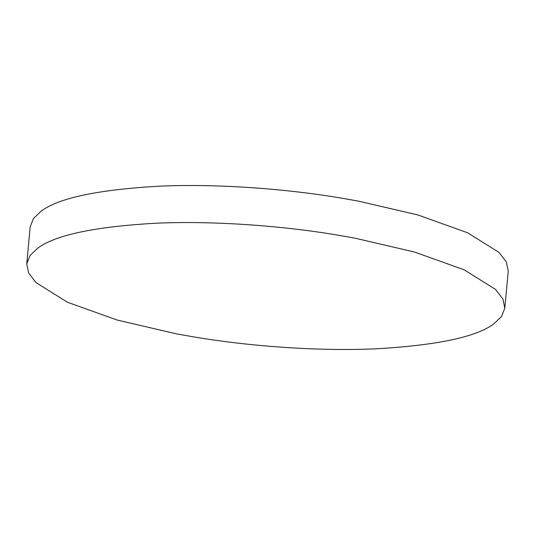 <?xml version="1.0" encoding="UTF-8"?>
<svg xmlns="http://www.w3.org/2000/svg" width="535" height="535" viewBox="0 0 535 535"><rect width="100%" height="100%" fill="white"/><g stroke="black" fill="none" stroke-linecap="round" stroke-linejoin="round"><path stroke-width="0.8" d="M504.813 308.193L508.25 271.151L506.404 262.056L499.008 252.406L467.563 232.758L417.909 214.97L358.483 201.133L340.802 198.017C287.536 188.989 217.357 183.472 158.527 186.22C97.724 189.731 58.576 198.05 41.088 211.191L33.444 218.514L30.187 226.807L26.75 263.849L28.596 272.944L35.992 282.594L67.437 302.242L117.091 320.03L176.517 333.867L194.198 336.983C247.464 346.011 317.643 351.528 376.473 348.78C437.276 345.269 476.424 336.95 493.912 323.809L501.556 316.486L504.813 308.193L502.967 299.098L495.57 289.448L464.126 269.807L414.471 252.012L355.046 238.182L337.364 235.059C284.105 226.031 213.92 220.514 155.09 223.262C94.287 226.773 55.145 235.092 37.657 248.233L30.007 255.556L26.75 263.849"/></g></svg>
